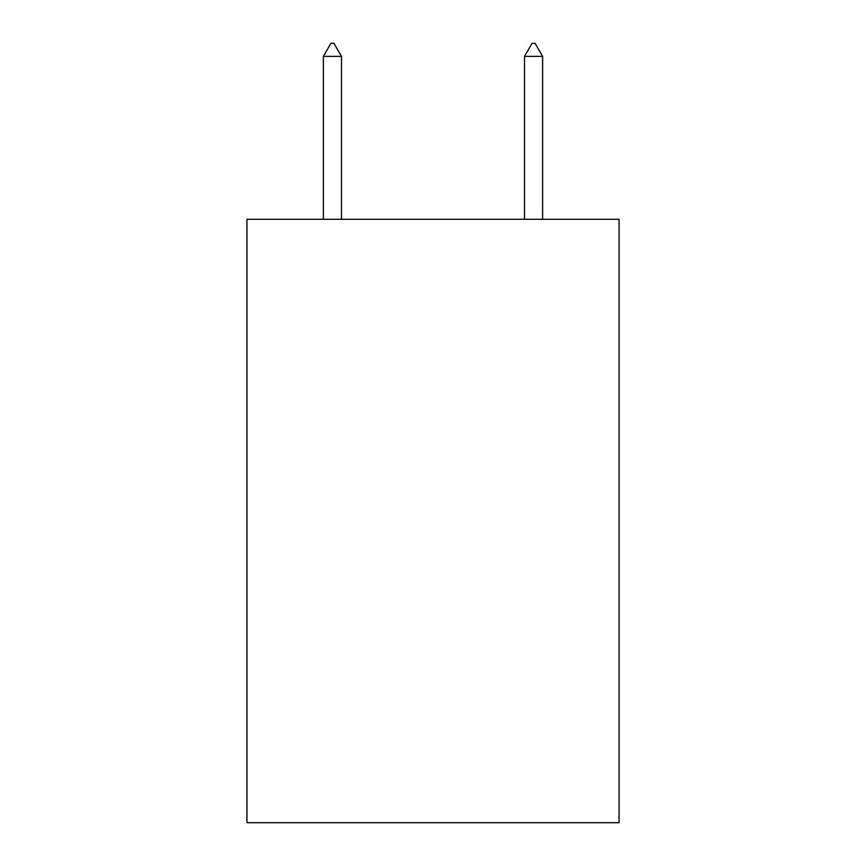 <?xml version="1.0" encoding="UTF-8"?>
<svg xmlns="http://www.w3.org/2000/svg" width="866" height="866" viewBox="0 0 866 866"><rect width="100%" height="100%" fill="white"/><g stroke="black" fill="none" stroke-linecap="round" stroke-linejoin="round"><path stroke-width="1.3" d="M619.049 219.293L619.049 822.7L246.951 822.7L246.951 219.293L619.049 219.293M341.485 56.377L333.94 43.3L330.92 43.3L323.386 56.377L341.485 56.377L341.485 219.293M323.386 56.377L323.386 219.293M532.06 43.3L535.08 43.3L542.614 56.377L524.515 56.377L532.06 43.3M542.614 219.293L542.614 56.377M524.515 219.293L524.515 56.377"/></g></svg>
